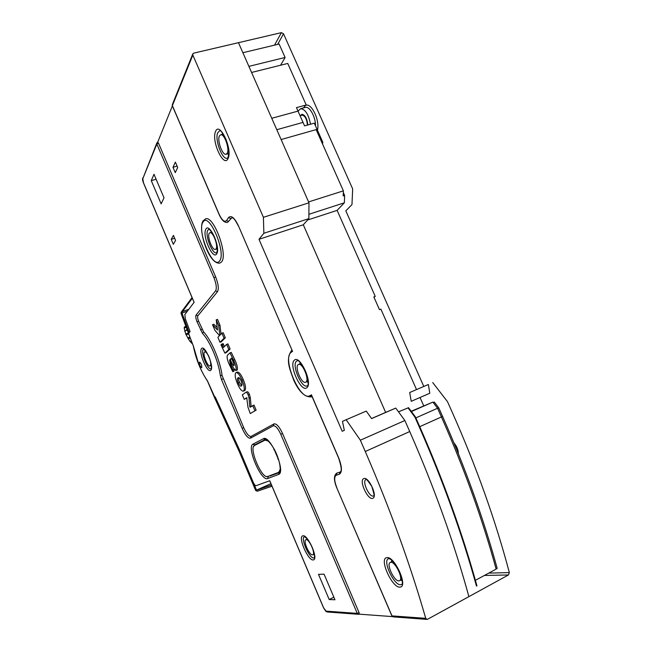 <?xml version="1.0" encoding="UTF-8"?>
<svg xmlns="http://www.w3.org/2000/svg" width="652" height="652" viewBox="0 0 652 652"><rect width="100%" height="100%" fill="white"/><g stroke="black" fill="none" stroke-linecap="round" stroke-linejoin="round"><path stroke-width="0.98" d="M273.677 448.274L278.771 460.255M280.295 469.187L278.706 472.325L267.687 476.49C261.859 479.424 248.453 447.72 254.533 445.455L265.046 440.116L268.38 441.111M306.065 539.66C309.089 538.78 315.788 553.727 312.838 554.77L312.528 554.86C309.415 555.52 302.878 540.777 305.812 539.742L306.065 539.66M210.025 359.839C210.889 362.919 210.971 364.9 210.278 365.764L210.025 365.919C207.67 367.117 202.356 353.816 204.492 352.088L204.777 351.909C205.877 351.778 207.206 353.311 208.762 356.505M390.817 562.309C395.316 561.502 403.678 578.96 399.603 580.696L398.861 580.899C394.224 581.388 386.123 564.192 390.173 562.497L390.817 562.309M219.52 135.779L220.726 134.777C224.443 133.57 229.903 149.389 227.14 153.342L226.008 154.263C222.316 155.461 216.871 139.976 219.52 135.779M300.556 115.502L301.957 114.287C305.136 114.948 307.092 118.501 307.834 124.972M298.233 364.59L298.543 364.435C302.512 362.414 309.839 380.23 305.812 382.129L305.576 382.243C301.607 384.24 294.337 366.742 298.233 364.59M209.276 233.245L209.968 232.707C213.017 231.46 218.469 246.13 215.991 248.925L215.347 249.406C212.316 250.645 206.896 236.236 209.276 233.245M360.352 440.214L365.267 451.502C389.986 508.56 410.141 564.167 425.732 618.332L427.036 619.4L427.679 619.213L468.894 596.629C454.142 542.863 434.419 487.835 409.733 431.534L404.876 420.516L360.352 440.214L346.155 419.733L342.471 421.396L344.321 430.361L342.194 431.265L258.983 239.308L263.873 233.269L263.4 217.312L192.837 55.07L192.845 53.814L193.75 53.138L238.461 42.682L308.983 202.805L263.4 217.312M359.219 614.16L392.512 616.613M215.25 396.97L214.516 397.59L215.25 396.97L240.238 451.518L253.123 482.048C254.239 484.485 255.209 485.691 256.049 485.683L269.749 480.736L323.677 607.974L326.106 611.136L357.255 613.385L359.122 612.75L359.268 614.127L358.07 614.208L357.255 613.385L280.784 434.289C277.931 428.209 275.413 425.389 273.212 425.846L250.49 438.168C248.102 438.576 245.315 435.291 242.128 428.323L221.476 379.529L220.278 375.373C218.648 361.721 209.92 341.151 202.511 333.4L203.571 331.852L198.591 321.11C197.597 318.567 197.352 316.815 197.833 315.837L217.491 291.68C218.974 288.836 218.347 283.889 215.616 276.831L158.452 143.024L157.629 142.356M202.511 333.4L197.083 321.892C195.796 318.592 195.47 316.31 196.089 315.038L215.6 290.8C216.896 288.29 216.334 283.938 213.938 277.736L156.839 144.027L142.804 178.73L143.489 182.813L194.133 302.324L184.842 314.517L185.372 318.958L190.066 331.542L188.567 333.498M175.559 240.409L173.432 235.405L171.231 239.349L173.334 244.304L175.559 240.409M318.494 574.347L324.068 574.159L334.957 599.767L329.195 599.538L318.494 574.347M153.994 174.288L164.011 197.841L161.134 203.856L151.272 180.645L153.994 174.288M201.753 367.679C201.9 365.275 201.158 363.417 199.536 362.113L199.43 362.178C199.292 364.598 200.034 366.457 201.655 367.744L201.753 367.679M251.167 436.392L251.069 436.441C248.909 436.62 246.456 433.678 243.693 427.614L222.096 375.585C220.417 361.355 211.305 339.904 203.571 331.852M172.381 105.917L157.678 142.234M292.226 350.637L238.493 225.951C234.557 217.776 231.248 214.973 228.575 217.564L226.554 220.523C224.508 222.462 222.014 220.335 219.08 214.133L219.056 214.353C221.639 220.164 224.443 222.854 227.458 222.422L231.908 217.67C232.577 218.428 233.172 215.836 238.436 226.097M291.615 350.434C285.234 359.855 289.79 369.089 293.873 380.523C299.268 392.105 305.185 397.541 311.623 396.84L312.072 396.62L309.945 395.666L311.428 394.81L311.664 395.642M311.542 395.373L338.486 457.745C341.387 466.286 341.982 471.029 340.279 471.975L336.823 473.099C333.694 475.308 333.669 480.198 336.742 487.786L391.999 615.895L425.732 618.332M273.212 425.846L274.068 423.857C276.587 423.572 279.415 426.783 282.552 433.507L359.122 612.75M202.976 221.012C197.54 230.026 209.235 265.307 219.936 263.049L221.55 261.884C228.29 254.924 213.799 215.502 205.69 218.827L205.388 218.917M216.236 319.839L218.681 325.576L219.854 335.291L221.916 333.188L223.188 332.724L225.331 337.76L221.264 341.852L220.001 342.308L217.898 337.353L219.496 335.593L214.973 330.442L212.528 324.688L217.507 330.042L216.236 319.839L217.515 319.382L219.952 325.12L221.036 334.085M217.197 327.54L213.791 324.231L212.528 324.688M221.802 344.028L223.392 347.54L226.668 344.362L227.939 343.889L230.107 348.975L226.162 352.683L224.907 353.156L220.971 344.851L223.057 343.563L224.386 346.571M234.215 369.325L232.96 369.806L232.772 371.673L234.027 371.192L233.995 368.926M236.986 370.1L237.279 369.986C237.76 367.638 236.937 364.207 234.793 359.692L231.264 352.398L229.993 352.871L233.522 360.173C235.657 364.688 236.489 368.127 236.016 370.475L235.861 370.564C233.701 368.853 231.599 365.316 229.553 359.953L230.327 364.419L232.96 369.806M243.326 391.159L244.842 390.515C246.122 388.796 245.6 385.153 243.269 379.594C241.142 374.582 239.186 372.088 237.401 372.096L236.138 372.585C237.915 372.577 239.871 375.079 241.998 380.092C244.329 385.65 244.85 389.293 243.579 391.021L243.326 391.159C241.525 391.167 239.569 388.665 237.442 383.645C235.152 378.209 234.614 374.582 235.82 372.765L236.138 372.585M251.142 406.603L250.295 397.541L249.023 398.046L249.781 406.636L250.148 407.247L253.97 405.055L256.13 410.141L250.27 413.572L247.996 407.313L246.733 397.663M250.295 397.541L249.431 394.378C248.599 392.488 247.858 391.607 247.214 391.754L247.116 391.819M246.969 397.834L244.239 399.374L242.324 394.867L245.943 392.26C246.586 392.113 247.328 392.985 248.159 394.884L249.023 398.046M172.976 167.287L175.388 162.103L177.694 167.507L175.258 172.625L172.976 167.287L177.1 166.121M404.876 420.516L395.756 408.095L371.591 418.592L366.261 411.094L346.155 419.733M308.983 202.805L308.852 218.624L303.302 224.777L385.642 412.406L395.756 408.095M398.511 411.844L408.062 407.891L414.965 417.174L419.317 427.044C443.107 481.127 462.154 534.143 476.465 586.083L476.93 585.83C462.627 533.898 443.588 480.899 419.798 426.824L415.446 416.962L408.543 407.679L398.502 411.836M408.543 407.679L408.062 407.891M415.446 416.962L414.965 417.174M333.848 597.159L329.195 599.538M228.656 154.923L227.719 153.774M222.218 134.361L222.413 132.869M308.852 218.624L263.873 233.269M303.302 224.777L258.983 239.308M385.642 412.406L371.55 418.527M344.321 430.344L342.194 431.265M336.75 487.802L391.844 615.798L393.409 616.898L426.84 619.384M402.251 580.989L401.004 579.97M391.689 561.722L391.599 560.125M308.135 382.642L307.1 381.632M300.018 363.849L300.075 362.406M214.573 397.59L215.396 397.296M214.761 397.541L215.494 397.524L240.417 451.95L239.528 452.235L207.45 380.858C204.337 376.424 201.476 371.012 198.868 364.615L193.351 345.943M151.272 180.645L156.105 179.259M192.071 297.614L192.095 298.575L181.093 313.351L181.272 312.104L192.055 297.573M238.461 42.682L281.395 32.641L283.522 33.79L277.654 44.401M321.933 142.625L322.854 142.364L314.305 123.155L304.574 125.885L303.025 122.389L276.79 129.707M322.854 142.364L322.504 143.896M343.327 192.487L344.639 195.445L343.197 195.902L343.384 190.857L308.592 201.916M374.003 297.296L375.234 296.399L337.117 210.376L344.362 202.805L344.639 195.445M423.71 405.813L420.027 397.5M416.498 389.529L380.866 309.113L379.472 309.643L373.84 296.921L375.234 296.399M433.205 402.545L434.346 402.088L438.763 407.867L442.561 416.408C465.357 467.892 483.564 518.552 497.174 568.381L496.091 568.968M281.126 139.561L316.147 129.609L343.384 190.857M344.362 202.805L308.885 214.288M337.117 210.376L307.605 220.009M475.398 580.329L496.131 569.106C482.48 519.212 464.248 468.495 441.428 416.938L437.573 408.258L432.871 402.105L411.2 411.257M433.23 402.577L434.346 402.088M437.622 408.372L438.763 407.867M411.412 411.534L432.871 402.105M437.573 408.258L415.854 417.891M423.776 386.4L345.829 210.84L351.974 204.573L352.667 188.909L283.522 33.79M409.692 392.528L411.233 401.314L429.815 393.246L428.364 384.509L409.692 392.528L428.364 384.509M432.716 382.561L447.5 401.665L452.301 412.431C476.433 466.808 495.447 520.19 509.351 572.595L508.43 574.966L484.387 575.463M458.34 453.653C458.323 449.864 456.873 446.302 453.971 442.961M468.894 596.629L508.43 574.966M257.385 491.176L255.714 490.475L271.167 485.161L271.868 485.895M181.932 313.099L187.368 311.2M193.416 346.114L188.51 333.482M181.753 312.463L189.17 332.626M298.045 111.15L300.645 108.688C305.291 109.234 308.583 114.418 310.499 124.222M307.402 125.094C306.872 119.145 305.128 115.828 302.153 115.127L301.949 115.184M303.025 122.389L296.473 107.629L306.228 104.988L287.752 63.448L251.574 72.462M271.762 118.281L298.021 111.117M280.58 65.233L285.095 57.474L248.893 66.374M285.095 57.474L279.121 44.051L242.878 52.714M174.654 238.273L171.231 239.349M268.763 476.082L279.569 472.382M255.608 444.908L265.649 439.448M221.916 333.188L224.06 338.233L225.331 337.76M224.06 338.233L220.001 342.308M218.681 325.576L219.952 325.12M230.107 348.975L228.836 349.456L224.907 353.156M226.668 344.362L228.836 349.456M232.772 371.673L229.333 364.541C227.295 360.148 226.66 357.06 227.426 355.25L229.993 352.871M232.821 361.004L231.509 358.192L230.221 359.35C231.387 362.455 232.601 364.59 233.872 365.756L233.954 365.707C234.158 364.623 233.783 363.05 232.821 361.004M233.889 363.938L231.745 358.641M230.221 359.35L231.493 358.869M241.403 385.927C242.291 385.405 242.185 383.694 241.085 380.801C240.001 378.404 239.064 377.369 238.273 377.679L237.972 377.85C237.1 378.404 237.214 380.108 238.298 382.977C239.39 385.381 240.335 386.416 241.126 386.082L241.403 385.927M241.737 385.568L239.553 382.488C238.608 380.14 238.396 378.543 238.925 377.712M256.13 410.141L250.27 413.572M252.699 405.568L254.867 410.654M249.781 406.636L251.044 406.123M244.239 399.374L246.603 397.712M190.27 338.103L188.314 338.812L190.001 341.371L191.338 340.882M190.001 341.363L192.576 344.101M186.105 327.092L184.964 326.676L185.828 326.367L184.679 326.766L184.549 327.915L184.125 327.695L184.744 327.475M184.125 327.695L185.714 333.938L188.322 333.001M187.205 330.173L184.614 331.102M185.714 333.938L188.314 338.812M188.681 333.946L186.138 334.859M189.879 337.092L187.752 337.866M187.173 330.156L186.154 330.523L186.342 329.83L187.271 330.214M191.223 340.597L191.044 340.124M278.371 458.959L277.899 459.163M273.864 449.676L274.337 449.472M365.267 451.502L409.733 431.534M201.37 348.836C198.542 352.968 207.686 373.808 210.792 370.246L211.044 369.945C214.1 366.057 204.573 344.46 201.607 348.51L201.37 348.836M253.009 444.102L263.343 438.763C269.749 434.151 285.975 471.16 278.885 474.33L267.605 478.552C261.362 481.689 246.758 448.038 252.699 444.297L254.761 444.86L256.375 444.175M313.653 559.832C318.478 558.381 307.711 534.298 302.935 535.789L302.495 535.936C297.997 537.761 308.274 560.883 313.196 559.946L313.653 559.832M156.782 143.155L142.804 178.73M158.452 143.024L156.839 144.027L156.839 142.992L157.776 142.209M213.938 277.736L215.616 276.831M217.491 291.68L215.6 290.8M196.089 315.038L197.833 315.837M198.591 321.11L197.083 321.892M200.539 330.059L202.047 329.284M222.096 375.585L220.278 375.373M223.008 378.788L221.476 379.529M203.709 349.007L203.09 349.562C200.702 352.96 207.939 370.344 211.109 368.804C211.859 369.113 211.085 360.222 208.004 354.851L203.709 349.007M419.798 426.824L419.317 427.044M227.955 157.491C229.431 152.967 228.762 146.92 225.975 139.349C222.617 132.796 220.523 129.919 219.675 130.726L217.621 132.959C214.736 139.968 222.218 159.838 227.132 158.24L227.336 158.183M215.73 131.052L215.356 131.932C211.541 141.5 223.481 167.466 227.841 158.958L228.241 158.118C232.462 148.811 219.854 121.639 215.73 131.052M192.837 55.07L172.373 105.632L219.072 214.133M336.856 487.777C334.174 480.891 333.987 476.702 336.302 475.202L339.284 474.281C342.341 472.341 342.113 466.824 338.6 457.72L311.428 394.81M309.945 395.666L309.651 395.813C299.977 401.159 281.803 358.111 291.224 352.3L292.618 351.257M386.326 557.737C379.309 559.563 392.162 587.754 399.79 587.134L400.491 587.036C408.054 585.789 394.436 556.164 387.011 557.59L386.326 557.737M373.164 498.12C377.557 495.65 368.559 476.588 363.938 478.519L363.351 478.821C359.187 481.502 367.842 499.945 372.561 498.397L373.164 498.12M294.109 360.417C288.844 365.495 300.882 392.096 306.587 387.891L307.051 387.524C312.756 382.871 300.059 355.006 294.557 360.018L294.109 360.417M226.554 220.523L228.648 221.533M192.747 54.051L172.373 104.524L172.397 105.934L219.023 214.28M230.678 218.583L228.575 217.564M238.493 225.951L292.332 350.898M292.006 350.14L291.224 352.3M339.284 474.281L340.042 472.072M337.051 473.01L336.302 475.202M388.559 558.65L388.282 558.748C382.577 561.127 393.93 585.341 400.515 584.73L401.591 584.453C403.099 584.371 402.439 580.117 399.627 571.69C395.088 563.206 391.436 558.854 388.69 558.642M373.327 496.033L373.637 495.919C374.615 496.84 374.003 493.67 371.811 486.416C367.736 480.475 365.78 478.193 365.951 479.554L365.65 479.733C362.153 481.958 369.391 497.354 373.327 496.033M307.198 385.837C308.787 385.919 308.339 381.29 305.861 371.95C301.354 363.392 298.445 359.659 297.133 360.752L296.285 361.347C291.697 365.674 301.754 388.616 307.068 385.902L307.149 385.862M182.454 311.534L188.811 309.309M274.541 45.143L281.395 32.641M441.42 416.921L442.561 416.408M419.733 426.677L441.428 416.938M488.731 573.108L509.351 572.595M317.442 130.204C320.311 119.055 309.537 99.528 304.492 106.537L303.628 107.873M271.46 484.917L270.058 485.544M240.417 451.95L256.554 490.19M239.553 452.17L255.665 490.483L270.93 483.678M181.924 313.074L181.052 313.376L188.526 333.392M315.519 125.869C315.666 117.099 309.676 106.162 305.446 107.384L305.038 107.49M304.394 536.645L304.345 536.669C300.319 538.283 309.48 558.87 313.865 557.998L314.264 557.892M216.782 252.56C218.363 247.385 215.869 239.406 213.033 234.019C209.92 229.74 208.542 228.143 208.885 229.251L207.638 230.498C204.972 235.698 212.413 254.492 216.48 252.829L216.676 252.707M205.918 229.072L205.641 229.618C202.291 236.35 212.902 260.026 216.603 254.003L216.896 253.489C220.555 247.026 209.439 222.356 205.918 229.072M219.349 261.232C212.919 269.496 196.733 230.824 202.968 222.169L203.179 221.859C209.235 211.908 226.603 253.212 219.577 260.955L219.349 261.232M269.879 476.033L279.366 472.561M265.348 439.472L254.761 444.86L253.579 446.579M278.534 474.501L280.148 470.874C280.442 466.449 279.447 461.355 277.165 455.601C273.384 445.251 266.024 438.062 265.282 439.497L263.343 438.763M266.195 476.425L268.274 476.742L267.605 478.552M326.106 611.136L327.312 611.983L358.364 614.29M282.552 433.507L280.784 434.289M274.068 423.857L251.069 436.441L250.49 438.168M242.128 428.323L243.693 427.614M222.242 345.112L223.506 344.647M230.327 364.419L231.395 364.02M236.016 370.475L237.279 369.986M233.522 360.173L234.793 359.692M244.842 390.515L243.579 391.021M241.998 380.092L243.269 379.594M239.553 382.488L238.298 382.977M237.972 377.85L238.542 377.63M248.159 394.884L249.431 394.378M186.488 329.839L187.059 329.643M265.046 440.116L266.244 439.611M312.838 554.77L314.337 554.037M305.812 539.742L307.353 539M204.777 351.909L206.024 351.436M210.025 365.919L211.313 365.43M399.603 580.696L402.072 579.416M390.279 562.44L392.748 561.176M220.726 134.777L223.277 134.076M226.236 154.198L228.77 153.473M298.543 364.435L301.037 363.449M305.576 382.243L308.111 381.224M209.968 232.707L211.859 232.104M215.462 249.374L217.344 248.754M227.369 158.167L227.841 157.694M172.291 104.736L172.348 105.828M391.868 615.855L393.148 616.873M193.342 346.065L181.052 313.376L181.15 312.284M193.334 346.049C195.959 359.13 200.661 370.784 207.458 381.021L214.508 397.573M143.497 182.984L194.092 302.373M143.464 182.927C142.568 180.596 142.323 178.933 142.739 177.939M214.516 397.59L239.52 452.219L255.665 490.483M255.665 490.491L257.304 491.217L272.006 486.221M305.079 107.482L300.645 108.688M302.153 115.127L300.58 115.559M314.313 557.867C313.987 556.93 315.323 560.296 313.832 551.837C312.243 546.661 309.977 542.26 307.027 538.625L304.435 536.637M205.69 218.827L203.098 220.824M358.559 614.306L359.268 614.127M327.1 611.959L325.902 611.389L323.596 607.949M269.692 480.752L323.588 607.917M235.861 370.564L237.124 370.075M245.943 392.26L247.214 391.754M184.549 327.915L186.187 327.328M186.342 329.83L187.034 329.586"/></g></svg>
